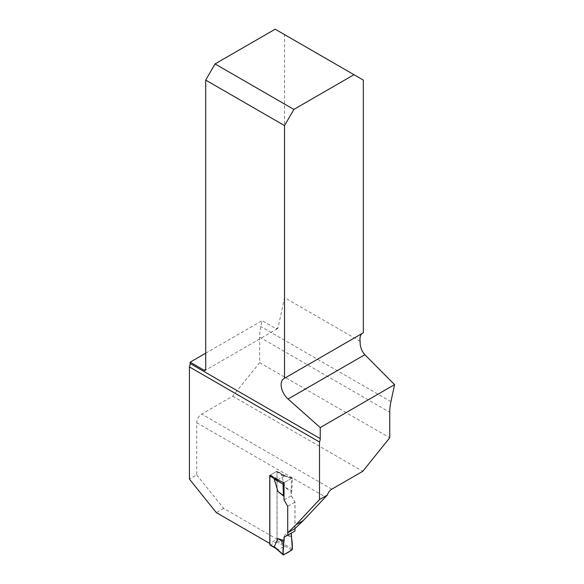 <?xml version="1.0" encoding="UTF-8"?>
<svg xmlns="http://www.w3.org/2000/svg" width="584" height="584" viewBox="0 0 584 584"><rect width="100%" height="100%" fill="white"/><g stroke="black" fill="none" stroke-linecap="round" stroke-linejoin="round"><path stroke-width="0.44" stroke-dasharray="2.92 2.19" d="M205.707 353.196L262.114 320.631L260.851 326.551A44.888 25.915 120 0 0 259.654 337.187L259.654 362.664L232.702 396.193L201.721 414.078A7.045 4.066 120 0 0 196.735 422.706L196.735 474.901L189.428 479.128M232.702 396.193L362.788 471.295M259.654 362.664L389.74 437.766M196.735 474.901L223.657 508.394L277.086 539.236L269.852 543.412M295.022 528.556L295.022 502.094L291.343 495.721L291.343 478.471L284.028 482.698L291.73 478.252L283.933 475.639L276.823 471.5A0.883 0.511 120 0 0 276.385 471.543L270.472 474.96A0.883 0.511 120 0 0 269.998 475.493M269.772 475.361L277.086 471.142L285.007 475.712L291.343 478.471M277.086 471.142L277.086 539.236M360.131 341.29L284.525 297.636L278.115 327.566L277.349 328.748L276.123 328.719L262.114 320.631M363.336 332.771A13.206 7.621 -120 0 0 362.693 333.077A13.206 7.621 -120 0 0 362.109 333.479M284.525 297.636L284.525 34.587L363.336 80.096M275.188 29.2L284.525 34.587M277.692 479.939L285.007 475.712M295.022 502.094L287.708 506.313M284.028 499.948L291.343 495.721M223.657 508.394L216.343 512.613M270.034 545.076A0.883 0.511 120 0 0 270.472 545.033L276.385 541.616A0.883 0.511 120 0 0 277.006 540.543L277.006 471.901A0.883 0.511 120 0 0 276.823 471.5M276.385 541.616L284.306 546.193L278.393 549.602L276.809 548.967M284.306 546.193L281.422 542.558L285.094 534.462L291.905 537.441M276.385 471.543L284.306 476.121L281.422 474.982L285.094 487.319L291.905 490.728L292.358 478.639L281.422 474.982M294.942 528.6L294.942 502.138L291.263 495.765L291.263 492.378L285.094 487.319M294.942 531.017L291.263 533.141M291.263 536.528L285.094 534.462M284.306 476.121L278.393 479.53L276.509 479.252M282.875 475.106L277.006 471.901M287.788 532.732L287.788 506.27L284.109 499.897L284.028 496.451M283.642 554.793L277.393 549.296M291.73 550.121L283.933 545.514M292.358 549.011L281.422 542.558M280.51 481.165L277.393 479.413M291.73 478.252A0.883 0.511 -60 0 1 292.117 478.179A0.883 0.511 -60 0 1 292.358 478.639M287.788 506.27L294.942 502.138M291.263 495.765L284.109 499.897M291.263 492.378L291.905 490.728M331.8 489.18L201.721 414.078M259.654 337.187L389.74 412.289M196.735 422.706L325.317 496.94M278.115 327.566L276.123 328.719M390.93 401.653L260.851 326.551M276.006 548.23L278.393 549.602M277.006 540.543L282.262 543.573M270.472 474.96L278.393 479.53M277.437 328.697L205.254 370.373M362.693 333.077L283.882 378.578M276.057 548.551L276.779 548.967M292.117 478.179L282.868 475.084"/><path stroke-width="0.88" d="M205.707 353.196L190.15 362.182L190.15 363.518A7.045 4.066 120 0 1 189.428 366.92L189.428 479.128L216.343 512.613L269.772 543.463L269.772 475.361L277.692 479.939L284.028 482.698L284.028 499.948L287.708 506.313L287.708 532.776L295.949 524.797L319.506 499.546L319.506 442.022A7.045 4.066 120 0 0 320.229 438.62L320.229 427.554L394.572 384.63L390.93 401.653A44.888 25.915 120 0 0 389.74 412.289L389.74 437.766L362.788 471.295L331.8 489.18A7.045 4.066 -60 0 0 327.288 495.101L319.506 499.546M327.288 495.101L303.264 520.57L295.022 528.556L287.708 532.776M189.428 366.92L319.506 442.022M190.15 362.182L204.152 370.263A2.197 1.27 -120 0 0 205.254 370.373A2.197 1.27 -120 0 0 205.707 369.365L205.707 80.096L284.525 125.597L284.525 378.271A13.206 7.621 -120 0 0 283.882 378.578A13.206 7.621 -120 0 0 281.466 387.594A13.206 7.621 -120 0 0 288.065 399.033L320.229 427.554M394.572 384.63L364.839 354.707C361.547 351.13 359.978 346.655 360.131 341.29A13.206 7.621 -120 0 1 362.109 333.479M353.999 74.701L293.854 109.427L215.043 63.919L275.188 29.2L363.336 80.096L363.336 332.771L284.525 378.271M284.525 125.597L293.854 109.427M215.043 63.919L205.707 80.096M303.264 520.57L295.949 524.797M284.109 537.273L283.021 554.399C282.904 549.938 283.269 545.354 284.109 540.66L284.109 537.273L291.263 533.141L291.263 536.528C292.102 540.251 292.467 544.412 292.358 549.011C290.109 551.544 285.269 554.34 283.021 554.399A0.883 0.511 -60 0 0 283.152 554.8A0.883 0.511 -60 0 0 283.642 554.793L291.73 550.121A0.883 0.511 120 0 0 292.358 549.011L291.263 533.141L284.109 537.273L294.942 531.017L294.942 528.6M269.998 475.493A0.883 0.511 120 0 0 269.852 476.04L269.852 544.675A0.883 0.511 120 0 0 270.034 545.076L276.057 548.551M277.393 549.296L274.261 546.69L277.933 538.594L283.466 542.317M275.32 547.901L269.852 544.675M284.109 540.66L277.933 538.594M287.788 535.148L287.788 532.732M284.028 496.451L277.933 491.451L274.261 479.114L276.509 479.252M284.028 482.698L280.51 481.165M283.642 482.924A0.883 0.511 120 0 0 283.021 484.026L283.466 495.597L284.028 496.4M283.021 554.399L274.261 546.69M283.021 484.026L274.261 479.114M277.933 491.451L283.466 495.597M190.15 363.518L320.229 438.62M204.152 370.263L205.707 369.365M325.317 496.94L326.821 495.327M288.065 399.033L364.839 354.707M270.472 545.033L276.006 548.23M269.852 476.04L275.101 479.07M283.152 554.8L275.341 547.923"/></g></svg>
